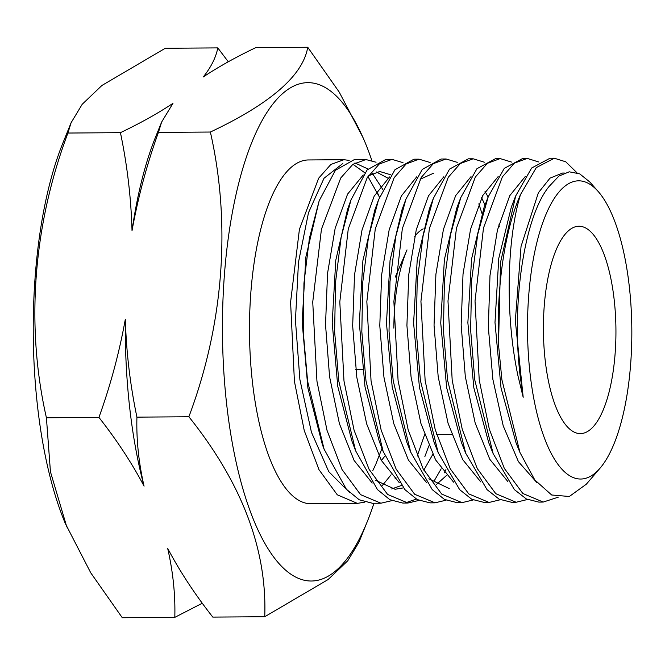 <?xml version="1.0" encoding="UTF-8"?>
<svg xmlns="http://www.w3.org/2000/svg" width="665" height="665" viewBox="0 0 665 665"><rect width="100%" height="100%" fill="white"/><g stroke="black" fill="none" stroke-linecap="round" stroke-linejoin="round"><path stroke-width="1" d="M614.194 299.865A103.682 36.267 89.6 0 0 578.941 226.241A103.682 36.267 89.6 0 0 545.15 359.981A103.682 36.267 89.6 0 0 580.404 433.605A103.682 36.267 89.6 0 0 614.194 299.865M423.189 228.876A103.682 36.267 89.6 0 0 414.702 236.374M395.234 277.147L407.013 249.907A103.682 36.267 89.6 0 0 393.855 328.153M98.935 417.404C116.757 440.055 131.803 462.973 144.064 486.148A257.28 89.999 -90.4 0 1 129.625 407.088A257.28 89.999 -90.4 0 1 125.336 319.192C119.251 352.758 110.448 385.492 98.935 417.404L46.417 417.77C25.578 325.983 33.05 225.693 67.921 133.042L71.08 122.767L82.202 104.289L101.92 85.461L165.286 48.271L217.796 47.897C215.967 57.414 211.121 67.107 203.257 76.965C218.22 66.99 235.726 57.215 255.792 47.631L307.737 47.265C303.016 75.411 270.555 103.665 210.373 132.036C231.212 223.822 223.739 324.113 188.868 416.764C241.927 483.056 267.222 549.714 264.737 616.729L328.119 579.539L347.778 560.761L358.942 542.233L367.329 521.476A249.175 87.165 -90.4 0 1 226.64 404.071A249.175 87.165 -90.4 0 1 260.406 123.69A249.175 87.165 -90.4 0 1 364.644 141.387A249.175 87.165 -90.4 0 1 371.818 160.44M188.868 416.764L136.924 417.138C130.165 384.852 126.3 352.201 125.336 319.192M264.737 616.729L212.792 617.095C194.97 594.444 179.924 571.526 167.663 548.351C173.05 571.933 175.427 594.934 174.804 617.361L122.285 617.735L90.731 572.789L65.378 523.613A249.175 87.165 -90.4 0 1 37.431 405.409A249.175 87.165 -90.4 0 1 62.693 143.524L71.088 122.767M66.791 526.954L50.44 471.759L46.417 417.77M373.938 503.264A249.175 87.165 -90.4 0 1 367.329 521.476M349.167 160.406L343.905 159.7L330.879 164.438L318.643 178.22L299.416 229.3L290.588 302.184L294.42 381.361L304.238 430.546L318.984 469.69L337.28 494.81L357.346 503.38L364.827 502.133M357.346 503.38L310.829 503.713A171.878 60.124 -90.4 0 1 252.384 381.66A171.878 60.124 -90.4 0 1 308.402 159.957L343.905 159.7M375.816 464.203L381.984 448.393M384.977 455.999L381.386 460.488M538.633 161.936L527.237 158.411L514.419 163.116L502.383 176.865L483.488 227.995L475.026 300.979L479.232 380.056L489.324 429.233L504.311 468.368L522.848 493.496L543.197 502.067L558.243 497.179M542.889 502.067L538.8 502.1L526.372 498.974L514.386 489.615L493.147 453.63L474.802 380.089L470.629 329.931L471.676 279.807L477.769 234.122L488.21 196.798L504.278 168.378L522.765 158.436L527.237 158.411M511.501 162.077L500.18 158.594L487.337 163.341L475.325 177.065L456.439 228.236L447.986 301.037L452.183 380.247L462.266 429.415L477.254 468.559L495.791 493.688L516.131 502.258L527.445 499.506M516.131 502.258L511.593 502.291L499.132 499.157L487.021 489.631L465.691 453.214L447.603 380.28L443.439 330.472L444.428 280.622L450.413 235.036L460.745 197.655L476.905 168.744L495.558 158.627L499.914 158.603M484.378 162.21L473.139 158.794L460.321 163.515L448.26 177.289L429.407 228.369L420.937 301.32L425.126 380.438L435.209 429.623L450.213 468.758L468.75 493.879L489.083 502.449L500.321 499.739M489.083 502.449L484.378 502.482L471.776 499.282L459.631 489.631L438.202 452.707L420.396 380.471L416.232 330.829L417.204 281.17L423.115 235.751L433.331 198.428L449.557 169.101L468.343 158.827L473.139 158.794M457.246 162.351L446.09 158.977L433.272 163.706L421.244 177.422L402.342 228.61L393.88 301.528L398.086 380.629L408.16 429.806L423.173 468.941L441.71 494.07L462.042 502.64L473.181 499.964M462.042 502.64L457.179 502.674L444.469 499.415L432.233 489.615L410.671 452.059L393.181 380.663L389.025 331.195L389.973 281.727L395.808 236.424L405.958 199.076L422.267 169.409L441.153 159.018L445.824 158.985M430.122 162.501L419.041 159.168L406.19 163.914L394.162 177.671L375.293 228.785L366.847 301.602L371.045 380.821L381.128 430.006L396.141 469.141L414.661 494.261L434.993 502.823L446.057 500.196M434.993 502.831L429.972 502.865L417.213 499.573L404.827 489.573L383.156 451.452L365.983 380.862L361.827 331.652L362.733 282.367L368.485 237.156L378.535 199.833L394.927 169.75L413.946 159.209L418.767 159.176M402.99 162.642L391.993 159.367L379.191 164.072L367.147 177.829L348.269 228.935L339.798 301.935L343.988 381.012L354.071 430.189L369.075 469.324L387.604 494.452L407.944 503.023L418.942 500.421M444.203 472.865L445.924 469.631M441.161 468.817L434.079 481.086M416.34 499.091L405.351 502.906M407.944 503.023L402.766 503.056L389.856 499.689L377.446 489.581L355.659 450.87L338.784 381.053L334.628 331.719L335.534 282.359L341.153 237.156L350.995 199.882L367.122 169.916L385.858 159.409L391.993 159.367M376.049 162.235L365.941 159.55L352.916 164.288L340.721 178.004L321.444 229.209L312.733 302.043L316.947 381.203L327.022 430.371L342.018 469.507L360.571 494.644L380.904 503.214L391.826 500.654M424.86 456.614L428.825 445.882M424.578 434.81L417.213 456.115M380.904 503.214L372.491 503.272L359.241 499.797L346.407 489.274L324.104 449.216L307.612 381.269L303.282 332.292L303.947 283.207L309.433 238.103L319.183 200.772L335.393 170.306L354.287 159.625L365.941 159.55M576.863 172.667L565.782 161.811L554.294 158.22L536.323 167.588L520.504 194.562C507.096 238.436 504.735 313.656 517.993 375.958L523.18 397.263L520.105 375.467C511.31 302.567 524.419 216.507 549.041 186.516L558.883 176.084L569.223 171.811L579.705 173.848L589.83 182.011L598.168 191.47A149.101 52.153 -90.4 0 1 629.323 286.698A149.101 52.153 -90.4 0 1 600.121 468.102A149.101 52.153 -90.4 0 1 530.022 373.148A149.101 52.153 -90.4 0 1 543.729 220.057A149.101 52.153 -90.4 0 1 598.168 191.47M600.121 468.102L586.322 484.203L569.323 496.489L551.676 494.993L534.785 479.922L519.988 452.566L501.892 379.715L498.517 344.744L500.537 262.343L515.683 195.959L531.643 168.012L549.963 158.245L554.294 158.22M498.517 344.744A171.878 60.124 -90.4 0 1 520.504 194.562M478.842 203.847L481.942 213.357M174.804 617.361L202.31 603.221M132.027 230.614C138.112 197.048 146.915 164.313 158.428 132.401L161.595 122.127L172.967 103.333C158.012 113.308 140.498 123.083 120.431 132.667C127.198 164.953 131.063 197.605 132.027 230.614A257.28 89.999 -90.4 0 1 155.71 136.682L161.595 122.127M120.431 132.667L67.921 133.042M210.373 132.036L158.428 132.401M228.286 61.779L217.796 47.897M363.231 138.046L339.25 92.144L307.737 47.265M144.064 486.148C138.677 462.566 136.3 439.565 136.924 417.138M379.474 197.347L377.338 192.426M523.18 397.263L515.333 320.68L521.044 246.399L538.376 192.759L549.98 178.162L562.507 173.058L564.352 173.033M536.855 482.574L518.401 461.618L503.214 425.841L492.873 379.358L488.343 327.346L489.98 275.634L497.437 230.073L509.723 195.726L525.284 176.474M507.852 481.56L489.839 459.357L475.176 423.04L465.309 376.531L461.161 325.002L463.023 274.038L470.562 229.234L482.765 195.518L498.16 176.541M480.745 481.884L462.732 459.64L448.069 423.297L438.193 376.797L434.046 325.235L435.899 274.271L443.422 229.417L455.633 195.66L471.019 176.616M453.613 482.183L435.592 459.897L420.937 423.514L411.07 377.013L406.922 325.451L408.776 274.487L416.29 229.641L428.484 195.834L443.854 176.74M481.626 197.754L485.018 205.061M426.44 482.424L408.435 460.113L393.788 423.672L383.946 377.196L379.79 325.617L381.66 274.645L389.166 229.807L401.344 195.976L416.714 176.84M399.308 482.715L381.319 460.371L366.681 423.946L356.822 377.429L352.666 325.875L354.528 274.853L362.026 230.007L374.196 196.108L389.574 176.923M401.386 485.492L391.677 488.95M372.201 483.039L354.104 460.454L339.408 423.663L329.574 376.706L325.534 324.811L327.537 273.398L335.177 228.195L347.562 194.138L363.223 175.003M376.365 171.961L388.56 178.528M391.078 474.785L382.375 485.442M349.765 492.757L328.759 471.635L311.444 432.258L299.89 379.565L295.443 320.339L298.494 262.218L308.494 212.7L324.013 178.27L342.841 163.482M352.932 164.272L364.811 172.792M367.953 176.574L379.516 197.231M375.459 465.01L372.857 470.463M518.068 447.653L516.115 443.065L501.028 387.944L494.993 322.475L498.767 258.361L511.343 207.064L515.683 195.959M493.147 453.63L488.742 442.724L473.829 387.762L467.869 322.691L471.568 258.951L483.987 207.729L488.21 196.798M465.7 453.214L461.41 442.474L446.656 387.678L440.737 322.957L444.386 259.541L456.647 208.419L460.745 197.655M438.202 452.707L434.046 442.159L419.449 387.487L413.605 323.074L417.221 259.973L429.349 208.993L433.331 198.428M485.026 191.478L488.127 197.006M498.775 224.92L499.307 226.807M449.224 488.567L428.875 478.792M410.671 452.059L406.631 441.693L392.217 387.155L386.465 323.049L390.064 260.281L402.084 209.475L405.958 199.076M420.105 179.284L433.655 173.158M446.464 475.525L436.29 484.61M383.165 451.452L379.225 441.227L365.002 386.839L359.333 323.132L362.891 260.705L374.786 210.04L378.535 199.833M432.749 454.486L423.821 470.155M403.347 487.894L395.068 489.265L375.467 480.23M355.659 450.87L351.835 440.82L337.754 386.348L332.217 322.799L335.767 260.348L347.554 209.384L350.995 199.882M368.435 175.851L379.74 171.495L390.962 174.853M395.941 477.686L394.968 478.975M324.096 449.216L322.359 444.569L307.903 388.102L302.168 322.093L305.834 257.164L319.183 200.772M354.935 162.925L367.945 168.977M372.375 173.407L382.799 189.434M364.644 141.387L363.24 138.046M436.672 434.619L451.685 434.511M362.492 369.441L355.775 369.491M516.115 443.065L519.988 452.566"/></g></svg>
